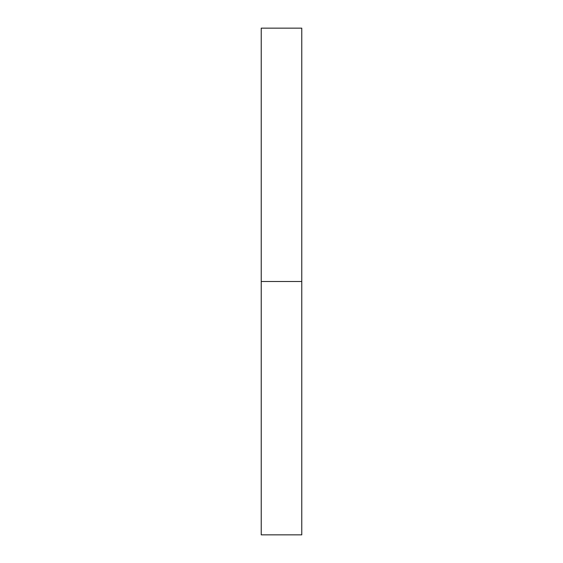<?xml version="1.0" encoding="UTF-8"?>
<svg xmlns="http://www.w3.org/2000/svg" width="563" height="563" viewBox="0 0 563 563"><rect width="100%" height="100%" fill="white"/><g stroke="black" fill="none" stroke-linecap="round" stroke-linejoin="round"><path stroke-width="0.84" d="M261.232 534.85L261.232 28.15L261.232 534.85L301.768 534.85L301.768 281.5L261.232 281.5L301.768 281.5L301.768 28.15L301.768 534.85M261.232 28.15L301.768 28.15"/></g></svg>
